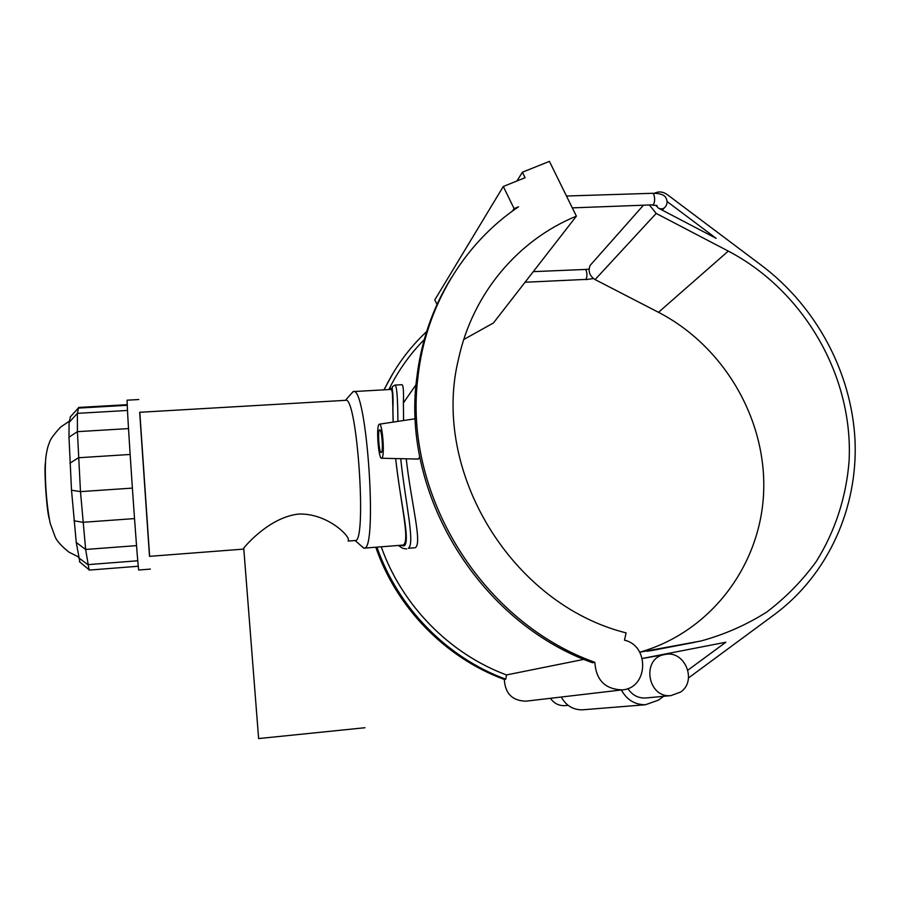 <?xml version="1.0" encoding="UTF-8"?>
<svg xmlns="http://www.w3.org/2000/svg" width="900" height="900" viewBox="0 0 900 900"><rect width="100%" height="100%" fill="white"/><g stroke="black" fill="none" stroke-linecap="round" stroke-linejoin="round"><path stroke-width="1.35" d="M360.934 545.692L363.96 548.145C378.113 552.274 366.694 384.885 353.284 391.579L350.752 394.279M395.989 461.464C401.186 506.689 411.188 545.445 402.041 545.175L363.96 548.145M353.351 391.579L390.96 389.441C392.4 389.644 393.03 396.259 392.839 409.264L393.131 422.1M364.973 727.729L258.626 738.562M243.81 549.09L243.731 548.055C247.23 543.803 270.349 517.174 298.733 514.035C328.354 513.169 351.293 537.615 348.165 540.484M138.33 566.246L89.134 570.094L85.646 549.461L80.483 491.625L77.411 431.662L77.389 413.348L78.604 407.452L127.271 404.685M70.571 416.565L69.086 422.46L68.985 437.197L71.516 490.23L76.252 542.475L79.875 562.061M363.769 548.156L355.095 540.529C367.279 544.118 357.075 394.504 345.532 400.331L139.669 412.29L149.501 556.346L243.686 549.101M138.859 570.004L138.847 570.004C138.082 575.899 125.651 393.683 127.26 400.185L138.791 399.532M149.636 556.346L139.804 412.279M389.7 389.509C392.4 385.234 393.48 391.781 392.929 409.14L393.165 422.089M395.674 458.572C400.151 501.615 410.861 541.496 404.201 545.816L399.218 545.389M642.296 658.474L725.861 642.217L687.915 670.14M649.643 205.301L656.19 213.424L728.291 251.1C803.61 290.543 853.312 375.705 849.116 460.564C846.394 496.654 835.245 531.202 816.278 561.465C802.283 580.748 785.756 597.611 766.71 612.067C746.438 624.904 724.534 634.545 700.988 640.98L639.72 652.219C711.056 632.002 760.916 564.975 763.661 491.827C766.451 418.59 723.465 345.915 658.496 312.311L595.102 279.585C589.477 275.918 587.846 271.17 590.197 265.343L592.864 262.327M621.371 689.974C626.771 699.784 634.77 704.711 645.39 704.756L658.395 700.155L663.626 696.296M688.5 677.947L774.664 614.385C828.416 574.414 858.082 507.577 855 439.965C851.546 372.296 816.176 306.675 761.918 265.691L667.102 194.49C662.873 191.588 658.643 191.183 654.401 193.275M667.215 201.623L716.107 238.32L658.553 208.215L655.751 205.29M627.851 688.534C632.137 695.059 637.976 698.22 645.39 698.018L646.324 697.928M583.729 709.717L582.21 709.841C572.918 709.808 565.954 705.533 561.296 697.016M463.759 339.514L493.402 322.999L576.383 216.157L549.416 161.37L522.405 172.215L525.094 177.705L503.291 186.48L434.812 299.869L437.017 304.47M522.405 172.215L516.949 180.99M503.291 186.48L514.091 208.597L518.558 206.775C463.849 243.607 425.644 306.281 417.96 376.999C402.772 493.391 481.264 621.9 594.844 662.321C596.048 680.119 605.16 689.299 622.181 689.884C648.18 688.387 649.946 645.817 624.488 640.181L626.096 632.891C511.132 604.125 430.841 470.7 458.539 358.909C472.669 293.411 518.175 239.906 576.383 216.157M514.091 208.597L512.516 211.016M405.191 541.699L405.72 543.094M526.298 701.123L525.859 701.179C512.291 700.74 505.114 693.495 504.315 679.444C445.387 657.889 396.304 607.387 375.784 547.222M383.94 389.835L393.424 372.555M664.954 654.48L664.369 654.592C641.216 658.373 647.46 698.254 670.928 695.61L680.636 692.033C697.567 680.76 684.596 649.867 664.954 654.48M565.538 705.566L564.75 705.645C558.776 705.825 554.006 703.384 550.44 698.299M451.069 278.168C432.405 308.43 420.93 342.022 416.632 378.934C401.512 494.741 479.565 622.541 592.56 662.749L594.844 662.321M504.315 679.444L505.744 679.174L506.498 674.944L583.965 659.351M426.6 331.639C408.96 348.131 394.808 367.526 384.142 389.824M376.931 547.132C397.688 607.23 446.827 657.607 505.744 679.174M424.215 339.649C409.849 354.195 398.07 370.834 388.868 389.554M381.24 546.795C401.704 605.036 449.37 653.794 506.498 674.944M406.249 458.809C411.165 503.37 422.505 543.127 415.305 547.729L408.308 548.28C415.361 543.825 405.394 503.032 400.714 458.685M395.066 385.076L401.884 384.694C403.279 384.874 403.785 390.949 403.391 402.907L403.571 420.525M419.805 456.716L418.343 459.067L381.6 458.257C378.596 459.304 376.065 427.86 378.889 424.541L379.373 424.181C382.387 422.899 384.941 455.164 382.039 457.965L381.6 458.257M397.901 421.38C397.744 397.575 396.776 385.47 395.01 385.076L392.423 386.606L392.254 388.001L392.929 409.298M406.553 548.944L406.665 548.944C401.895 548.269 402.874 548.528 398.452 545.456M381.51 452.374L381.218 452.588C379.001 453.296 377.449 429.548 379.733 429.863C381.746 429.053 383.434 450.45 381.51 452.374M69.907 463.23L78.435 457.751L130.106 454.466M128.52 428.591L77.411 431.662L68.985 437.197M71.516 490.23L80.483 491.625L132.345 488.104M73.957 520.774L82.901 522.304L134.505 518.591M76.252 542.475L85.646 549.461L136.541 545.625M78.615 557.741L87.851 564.637L137.801 560.767M70.189 417.026L78.334 408.094L127.294 405.293M69.086 422.46L77.389 413.348L127.53 410.456M45.439 462.577C44.831 465.795 44.865 473.603 45.517 486.011C46.62 503.314 47.891 514.406 49.331 519.255M572.299 207.877L653.389 204.829C654.919 201.814 655.043 198.292 653.749 194.287L652.624 193.286L566.471 196.02M589.084 269.077L585.293 269.46L586.226 270.45C587.227 274.028 587.16 277.009 586.024 279.394L525.049 282.251M658.553 208.215C661.545 209.486 663.908 208.901 665.64 206.471C667.586 203.659 667.541 200.52 665.482 197.066C663.604 194.535 659.317 193.275 652.624 193.286M656.449 649.721L655.526 649.89M694.688 642.319L650.261 650.812M656.19 213.424L595.102 279.585M728.291 251.1L658.496 312.311M243.731 548.055L258.626 738.596M79.425 561.679L88.785 569.498M70.2 416.97L78.345 408.026M345.431 400.331L353.093 391.613M78.491 556.931L68.94 552.116C61.459 546.075 56.891 541.046 55.215 537.03L50.197 523.339C48.004 512.494 46.508 499.567 45.686 484.549C45.157 474.514 45.191 465.626 45.776 457.897C46.654 451.192 47.835 446.197 49.297 442.912C49.95 439.819 53.719 434.543 60.604 427.106L69.345 421.166M355.095 540.529L348.21 541.058M150.368 569.092L138.847 570.004M585.293 269.46L533.295 271.642M585.607 279.63L593.482 278.572M652.725 205.189L657.09 205.515M664.189 208.024L662.231 210.139M700.988 640.98L647.347 651.262M645.39 704.756L582.21 709.841M643.174 205.515L590.197 265.343M664.369 654.592L642.308 658.519M670.928 695.61L645.39 698.018M568.091 705.33L564.75 705.645M622.181 689.884L525.859 701.179M416.07 384.66L403.391 402.907M416.632 378.934L417.96 376.999M379.373 424.181L415.339 418.748"/></g></svg>
